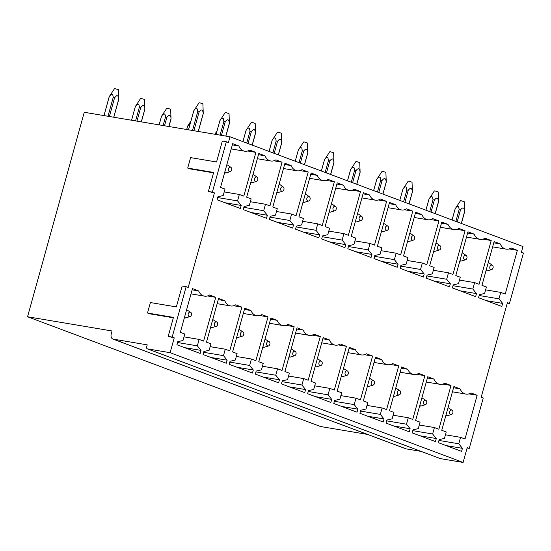 <?xml version="1.0" encoding="UTF-8"?>
<svg xmlns="http://www.w3.org/2000/svg" width="551" height="551" viewBox="0 0 551 551"><rect width="100%" height="100%" fill="white"/><g stroke="black" fill="none" stroke-linecap="round" stroke-linejoin="round"><path stroke-width="0.83" d="M507.299 303.064L509.468 303.429L507.409 302.657L481.195 397.195L483.255 397.967L469.273 448.376L467.214 447.605L463.102 462.441L170.114 352.688L174.233 337.853L172.174 337.081L186.155 286.672L182.161 285.997L176.354 306.921L150.402 302.561L147.503 313.016L173.455 317.383L168.179 336.406L172.174 337.081M509.468 303.429L523.45 253.026L521.391 252.255L522.975 246.545L229.994 136.793L84.262 112.273L27.55 316.756L112.06 330.972L111.268 333.83A4.959 3.34 110.5 0 0 112.859 339.03L405.839 448.789A4.959 3.34 110.5 0 0 406.259 448.9L421.095 451.393M467.103 448.011L469.273 448.376M208.381 191.459L214.429 192.905L212.369 192.134L226.351 141.724L222.356 141.056L216.557 161.98L190.605 157.614L187.698 168.076L213.65 172.442L208.381 191.459L212.369 192.134M187.698 168.076L189.758 168.847L213.54 172.842M226.351 141.724L228.41 142.495L229.994 136.793M406.259 448.9L113.279 339.14A4.959 3.34 110.5 0 1 112.859 339.03M113.279 339.14L147.213 344.85L146.69 346.758A1.984 1.336 110.5 0 0 147.324 348.838L440.304 458.59A1.984 1.336 110.5 0 1 440.153 458.515M463.102 462.441L440.476 458.639L147.489 348.879A1.984 1.336 110.5 0 1 147.324 348.838M147.489 348.879L170.114 352.688M168.179 336.406L174.233 337.853M173.345 317.789L149.562 313.788L147.503 313.016M186.155 286.672L188.208 287.443L214.429 192.905M27.55 316.756L320.53 426.515L367.455 434.408M199.138 339.409L197.348 345.849L201.012 350.402L200.165 353.446L176.905 344.733L177.753 341.689L183.008 340.477L184.792 334.037L180.335 332.37L192.471 288.614L198.649 290.935A11.902 8.72 99.5 0 0 204.497 296.149A11.902 8.72 99.5 0 0 209.545 295.012L215.73 297.333L203.595 341.083L199.138 339.409L184.013 336.868M215.73 297.333L207.513 295.949M197.348 345.849L177.518 342.515M201.012 350.402L184.73 347.66M198.649 290.935L192.127 289.84M225.276 349.203L223.492 355.643L227.15 360.196L226.309 363.24L203.05 354.527L203.891 351.483L209.153 350.271L210.937 343.831L206.473 342.157L218.609 298.408L224.794 300.729A11.902 8.72 99.5 0 0 230.642 305.943A11.902 8.72 99.5 0 0 235.683 304.806L241.868 307.121L229.739 350.877L225.276 349.203L210.151 346.662M241.868 307.121L233.652 305.743M223.492 355.643L203.663 352.303M227.15 360.196L210.875 357.454M224.794 300.729L218.272 299.627M251.421 358.997L249.631 365.437L253.295 369.99L252.448 373.034L229.188 364.321L230.036 361.277L235.291 360.065L237.082 353.625L232.618 351.951L244.754 308.202L250.939 310.523A11.902 8.72 99.5 0 0 256.78 315.737A11.902 8.72 99.5 0 0 261.828 314.6L268.013 316.915L255.878 360.664L251.421 358.997L236.296 356.449M268.013 316.915L259.796 315.537M249.631 365.437L229.808 362.097M253.295 369.99L237.013 367.248M250.939 310.523L244.417 309.421M277.559 368.791L275.775 375.231L279.44 379.784L278.592 382.828L255.333 374.108L256.174 371.071L261.436 369.859L263.22 363.419L258.763 361.745L270.892 317.996L277.077 320.31A11.902 8.72 99.5 0 0 282.925 325.531A11.902 8.72 99.5 0 0 287.973 324.394L294.151 326.709L282.022 370.458L277.559 368.791L262.434 366.243M294.151 326.709L285.941 325.331M275.775 375.231L255.946 371.891M279.44 379.784L263.158 377.042M277.077 320.31L270.555 319.215M303.704 378.585L301.92 385.018L305.578 389.578L304.737 392.615L281.471 383.902L282.319 380.858L287.581 379.646L289.365 373.213L284.901 371.539L297.037 327.79L303.222 330.104A11.902 8.72 99.5 0 0 309.063 335.318A11.902 8.72 99.5 0 0 314.111 334.188L320.296 336.503L308.161 380.252L303.704 378.585L288.579 376.037M320.296 336.503L312.08 335.118M301.92 385.018L282.091 381.685M305.578 389.578L289.303 386.836M303.222 330.104L296.7 329.009M329.842 388.379L328.059 394.812L331.723 399.365L330.875 402.409L307.616 393.696L308.464 390.652L313.719 389.44L315.503 383.007L311.046 381.333L323.175 337.584L329.36 339.898A11.902 8.72 99.5 0 0 335.208 345.112A11.902 8.72 99.5 0 0 340.256 343.982L346.441 346.297L334.305 390.046L329.842 388.379L314.717 385.831M346.441 346.297L338.224 344.912M328.059 394.812L308.229 391.479M331.723 399.365L315.441 396.63M329.36 339.898L322.838 338.803M355.987 398.166L354.203 404.606L357.861 409.159L357.02 412.203L333.761 403.49L334.602 400.446L339.864 399.234L341.648 392.794L337.184 391.127L349.32 347.378L355.505 349.692A11.902 8.72 99.5 0 0 361.353 354.906A11.902 8.72 99.5 0 0 366.394 353.776L372.579 356.091L360.45 399.84L355.987 398.166L340.862 395.625M372.579 356.091L364.363 354.706M354.203 404.606L334.374 401.273M357.861 409.159L341.586 406.424M355.505 349.692L348.983 348.597M382.132 407.96L380.342 414.4L384.006 418.953L383.159 421.997L359.899 413.284L360.747 410.24L366.002 409.028L367.792 402.588L363.329 400.921L375.465 357.172L381.643 359.486A11.902 8.72 99.5 0 0 387.491 364.7A11.902 8.72 99.5 0 0 392.539 363.564L398.724 365.885L386.588 409.634L382.132 407.96L367.007 405.419M398.724 365.885L390.507 364.5M380.342 414.4L360.512 411.067M384.006 418.953L367.724 416.219M381.643 359.486L375.121 358.391M408.27 417.754L406.486 424.194L410.144 428.747L409.303 431.791L386.044 423.078L386.885 420.034L392.147 418.822L393.931 412.382L389.474 410.715L401.603 366.966L407.788 369.28A11.902 8.72 99.5 0 0 413.636 374.494A11.902 8.72 99.5 0 0 418.677 373.358L424.862 375.679L412.733 419.428L408.27 417.754L393.145 415.213M424.862 375.679L416.646 374.294M406.486 424.194L386.657 420.861M410.144 428.747L393.869 426.006M407.788 369.28L401.266 368.185M434.415 427.548L432.631 433.988L436.289 438.541L435.442 441.585L412.182 432.872L413.03 429.828L418.285 428.616L420.076 422.176L415.612 420.509L427.748 376.753L433.933 379.074A11.902 8.72 99.5 0 0 439.774 384.288A11.902 8.72 99.5 0 0 444.822 383.152L451.007 385.473L438.872 429.222L434.415 427.548L419.29 425.007M451.007 385.473L442.79 384.088M432.631 433.988L412.802 430.655M436.289 438.541L420.007 435.8M433.933 379.074L427.411 377.972M460.553 437.342L458.769 443.782L462.434 448.335L461.586 451.379L438.327 442.667L439.168 439.622L444.43 438.41L446.214 431.97L441.757 430.297L453.886 386.547L460.071 388.868A11.902 8.72 99.5 0 0 465.919 394.082A11.902 8.72 99.5 0 0 470.967 392.946L477.145 395.26L465.016 439.016L460.553 437.342L445.428 434.801M477.145 395.26L468.935 393.882M458.769 443.782L438.94 440.442M462.434 448.335L446.152 445.594M460.071 388.868L453.549 387.766M239.334 194.462L237.55 200.901L241.207 205.454L240.36 208.498L217.101 199.786L217.948 196.741L223.203 195.529L224.994 189.089L220.531 187.423L232.667 143.673L238.852 145.987A11.902 8.72 99.5 0 0 244.692 151.201A11.902 8.72 99.5 0 0 249.741 150.065L255.926 152.386L243.79 196.135L239.334 194.462L224.209 191.92M255.926 152.386L247.709 151.002M237.55 200.901L217.721 197.568M241.207 205.454L224.932 202.72M238.852 145.987L232.329 144.892M265.472 204.256L263.688 210.696L267.352 215.248L266.505 218.292L243.246 209.58L244.086 206.535L249.348 205.323L251.132 198.883L246.676 197.217L258.805 153.46L264.99 155.781A11.902 8.72 99.5 0 0 270.837 160.995A11.902 8.72 99.5 0 0 275.886 159.859L282.071 162.18L269.935 205.929L265.472 204.256L250.347 201.714M282.071 162.18L273.854 160.796M263.688 210.696L243.859 207.362M267.352 215.248L251.07 212.507M264.99 155.781L258.467 154.686M291.617 214.05L289.833 220.49L293.49 225.042L292.65 228.086L269.384 219.374L270.231 216.329L275.493 215.117L277.277 208.677L272.814 207.004L284.95 163.254L291.135 165.576A11.902 8.72 99.5 0 0 296.982 170.789A11.902 8.72 99.5 0 0 302.024 169.653L308.209 171.974L296.073 215.723L291.617 214.05L276.492 211.508M308.209 171.974L299.992 170.59M289.833 220.49L270.004 217.149M293.49 225.042L277.215 222.301M291.135 165.576L284.612 164.474M317.762 223.844L315.971 230.284L319.635 234.836L318.788 237.88L295.529 229.168L296.376 226.124L301.631 224.911L303.415 218.471L298.959 216.798L311.095 173.048L317.273 175.37A11.902 8.72 99.5 0 0 323.12 180.583A11.902 8.72 99.5 0 0 328.169 179.447L334.354 181.761L322.218 225.517L317.762 223.844L302.637 221.302M334.354 181.761L326.137 180.384M315.971 230.284L296.142 226.943M319.635 234.836L303.353 232.095M317.273 175.37L310.75 174.268M343.9 233.638L342.116 240.078L345.773 244.63L344.933 247.674L321.674 238.955L322.514 235.918L327.776 234.705L329.56 228.266L325.097 226.592L337.233 182.842L343.418 185.157A11.902 8.72 99.5 0 0 349.265 190.377A11.902 8.72 99.5 0 0 354.307 189.241L360.492 191.555L348.363 235.305L343.9 233.638L328.775 231.089M360.492 191.555L352.275 190.178M342.116 240.078L322.287 236.737M345.773 244.63L329.498 241.889M343.418 185.157L336.895 184.062M370.045 243.432L368.254 249.865L371.918 254.424L371.071 257.462L347.812 248.749L348.659 245.705L353.914 244.492L355.705 238.06L351.242 236.386L363.378 192.636L369.563 194.951A11.902 8.72 99.5 0 0 375.403 200.165A11.902 8.72 99.5 0 0 380.452 199.035L386.637 201.349L374.501 245.099L370.045 243.432L354.92 240.883M386.637 201.349L378.42 199.965M368.254 249.865L348.432 246.531M371.918 254.424L355.636 251.683M369.563 194.951L363.04 193.856M396.183 253.226L394.399 259.659L398.063 264.211L397.216 267.256L373.957 258.543L374.797 255.499L380.059 254.286L381.843 247.854L377.387 246.18L389.516 202.431L395.701 204.745A11.902 8.72 99.5 0 0 401.548 209.959A11.902 8.72 99.5 0 0 406.597 208.829L412.775 211.143L400.646 254.893L396.183 253.226L381.058 250.677M412.775 211.143L404.565 209.759M394.399 259.659L374.57 256.325M398.063 264.211L381.781 261.477M395.701 204.745L389.178 203.65M422.328 263.013L420.544 269.453L424.201 274.005L423.361 277.05L400.095 268.337L400.942 265.293L406.204 264.081L407.988 257.641L403.525 255.974L415.661 212.225L421.846 214.539A11.902 8.72 99.5 0 0 427.686 219.753A11.902 8.72 99.5 0 0 432.735 218.623L438.92 220.937L426.784 264.687L422.328 263.013L407.203 260.471M438.92 220.937L430.703 219.553M420.544 269.453L400.715 266.119M424.201 274.005L407.926 271.271M421.846 214.539L415.323 213.444M448.466 272.807L446.682 279.247L450.346 283.799L449.499 286.844L426.24 278.131L427.087 275.087L432.342 273.875L434.126 267.435L429.67 265.768L441.799 222.019L447.984 224.333A11.902 8.72 99.5 0 0 453.831 229.547A11.902 8.72 99.5 0 0 458.88 228.41L465.065 230.731L452.929 274.481L448.466 272.807L433.341 270.265M465.065 230.731L456.848 229.347M446.682 279.247L426.853 275.913M450.346 283.799L434.064 281.065M447.984 224.333L441.461 223.238M474.611 282.601L472.827 289.041L476.484 293.593L475.644 296.638L452.385 287.925L453.225 284.881L458.487 283.669L460.271 277.229L455.808 275.562L467.944 231.813L474.129 234.127A11.902 8.72 99.5 0 0 479.976 239.341A11.902 8.72 99.5 0 0 485.018 238.204L491.203 240.525L479.074 284.275L474.611 282.601L459.486 280.06M491.203 240.525L482.986 239.141M472.827 289.041L452.998 285.707M476.484 293.593L460.209 290.852M474.129 234.127L467.606 233.032M500.756 292.395L498.965 298.835L502.629 303.387L501.782 306.432L478.523 297.719L479.37 294.675L484.625 293.463L486.416 287.023L481.953 285.356L494.089 241.6L500.267 243.921A11.902 8.72 99.5 0 0 506.114 249.135A11.902 8.72 99.5 0 0 511.163 247.998L517.348 250.319L505.212 294.069L500.756 292.395L485.631 289.854M517.348 250.319L509.131 248.935M498.965 298.835L479.136 295.501M502.629 303.387L486.347 300.646M500.267 243.921L493.744 242.819M184.358 317.851L185.577 317.934L184.502 317.335M188.497 313.182A2.28 1.674 -80.5 0 1 190.763 312.348A2.28 1.674 -80.5 0 1 191.19 315.551A2.28 1.674 -80.5 0 1 190.054 316.577A2.28 1.674 -80.5 0 1 188.38 315.689A2.28 1.674 -80.5 0 1 188.497 313.182M186.617 309.724L190.763 312.348M109.38 116.502L114.58 97.741L113.231 97.369C112.893 93.574 111.564 93.346 109.243 96.687L103.994 115.593M113.231 97.369L107.989 116.268M113.72 117.232L118.692 99.29C118.768 96.804 118.045 95.619 116.523 95.729L114.58 97.741M109.208 96.707L114.553 88.559L118.375 89.613L118.754 99.38L113.802 117.246M210.503 327.645L211.722 327.728L210.647 327.129M214.642 322.976A2.28 1.674 -80.5 0 1 216.908 322.135A2.28 1.674 -80.5 0 1 217.335 325.345A2.28 1.674 -80.5 0 1 216.199 326.371A2.28 1.674 -80.5 0 1 214.518 325.483A2.28 1.674 -80.5 0 1 214.642 322.976M212.755 319.518L216.908 322.135M136.951 121.137L140.725 107.535L139.375 107.163C139.031 103.368 137.702 103.14 135.381 106.481L131.572 120.235M139.375 107.163L135.56 120.903M141.29 121.867L144.837 109.084C144.913 106.598 144.183 105.413 142.661 105.523L140.725 107.535M131.544 120.228L135.346 106.515L140.698 98.347L144.514 99.407L144.899 109.174M236.648 337.439L237.86 337.522L236.785 336.923M240.787 332.77A2.28 1.674 -80.5 0 1 243.053 331.929A2.28 1.674 -80.5 0 1 243.473 335.139A2.28 1.674 -80.5 0 1 242.337 336.158A2.28 1.674 -80.5 0 1 240.663 335.277A2.28 1.674 -80.5 0 1 240.787 332.77M238.9 329.312L243.053 331.929M159.143 124.87L161.526 116.268C163.847 112.934 165.176 113.162 165.514 116.95L163.13 125.538M164.522 125.773L166.863 117.329L165.514 116.95M168.868 126.503L170.982 118.878C171.051 116.392 170.328 115.207 168.806 115.317L166.863 117.329M161.498 116.295L166.836 108.141L170.658 109.201L171.037 118.968L168.95 126.516M262.786 347.233L264.005 347.316L262.93 346.717M266.925 342.557A2.28 1.674 -80.5 0 1 269.191 341.723A2.28 1.674 -80.5 0 1 269.618 344.926A2.28 1.674 -80.5 0 1 268.482 345.952A2.28 1.674 -80.5 0 1 266.801 345.071A2.28 1.674 -80.5 0 1 266.925 342.557M265.038 339.106L269.191 341.723M190.253 123.417L187.671 126.062L186.713 129.506M288.931 357.027L290.15 357.11L289.068 356.511M293.07 352.351A2.28 1.674 -80.5 0 1 295.336 351.517A2.28 1.674 -80.5 0 1 295.756 354.72A2.28 1.674 -80.5 0 1 294.62 355.746A2.28 1.674 -80.5 0 1 292.946 354.865A2.28 1.674 -80.5 0 1 293.07 352.351M291.183 348.9L295.336 351.517M216.398 133.211L215.014 134.272M315.069 366.814L316.288 366.904L315.213 366.305M319.208 362.145A2.28 1.674 -80.5 0 1 321.474 361.311A2.28 1.674 -80.5 0 1 321.901 364.514A2.28 1.674 -80.5 0 1 320.765 365.54A2.28 1.674 -80.5 0 1 319.091 364.659A2.28 1.674 -80.5 0 1 319.208 362.145M317.321 358.694L321.474 361.311M341.214 376.608L342.433 376.698L341.358 376.099M345.353 371.939A2.28 1.674 -80.5 0 1 347.619 371.105A2.28 1.674 -80.5 0 1 348.039 374.308A2.28 1.674 -80.5 0 1 346.91 375.334A2.28 1.674 -80.5 0 1 345.229 374.453A2.28 1.674 -80.5 0 1 345.353 371.939M343.466 368.488L347.619 371.105M367.352 386.403L368.571 386.485L367.496 385.886M371.498 381.733A2.28 1.674 -80.5 0 1 373.764 380.899A2.28 1.674 -80.5 0 1 374.184 384.102A2.28 1.674 -80.5 0 1 373.048 385.128A2.28 1.674 -80.5 0 1 371.374 384.24A2.28 1.674 -80.5 0 1 371.498 381.733M369.611 378.275L373.764 380.899M393.497 396.197L394.716 396.279L393.641 395.68M397.636 391.527A2.28 1.674 -80.5 0 1 399.902 390.693A2.28 1.674 -80.5 0 1 400.329 393.896A2.28 1.674 -80.5 0 1 399.193 394.922A2.28 1.674 -80.5 0 1 397.512 394.034A2.28 1.674 -80.5 0 1 397.636 391.527M395.749 388.069L399.902 390.693M419.642 405.991L420.854 406.073L419.779 405.474M423.781 401.321A2.28 1.674 -80.5 0 1 426.047 400.481A2.28 1.674 -80.5 0 1 426.467 403.69A2.28 1.674 -80.5 0 1 425.331 404.716A2.28 1.674 -80.5 0 1 423.657 403.828A2.28 1.674 -80.5 0 1 423.781 401.321M421.894 397.863L426.047 400.481M445.78 415.785L446.999 415.867L445.924 415.268M449.919 411.115A2.28 1.674 -80.5 0 1 452.185 410.275A2.28 1.674 -80.5 0 1 452.612 413.484A2.28 1.674 -80.5 0 1 451.476 414.51A2.28 1.674 -80.5 0 1 449.795 413.622A2.28 1.674 -80.5 0 1 449.919 411.115M448.032 407.657L452.185 410.275M485.975 270.837L487.201 270.92L486.12 270.321M455.863 221.406L459.162 209.518L458.639 206.839C457.482 206.012 456.324 206.68 455.174 208.85A4.959 0.475 -164.5 0 0 455.14 208.87A4.959 0.475 -164.5 0 0 455.14 208.884L452.054 219.98M452.082 219.987L455.167 208.843M492.808 268.537A2.28 1.674 -80.5 0 1 491.671 269.563A2.28 1.674 -80.5 0 1 489.991 268.674A2.28 1.674 -80.5 0 1 490.115 266.167A2.28 1.674 -80.5 0 1 492.38 265.334A2.28 1.674 -80.5 0 1 492.808 268.537M464.651 211.577A4.959 0.475 -164.5 0 0 464.693 211.536A4.959 0.475 -164.5 0 0 464.693 211.522L464.314 201.769L461.456 200.812L460.491 200.709L455.14 208.87M464.693 211.522A4.959 0.475 -164.5 0 0 464.631 211.432C464.245 207.362 462.874 206.845 460.512 209.89A4.959 0.475 -164.5 0 0 459.162 209.518M489.398 263.164L488.234 262.71M461.297 223.444L464.631 211.432M457.185 221.901L460.512 209.89M459.837 261.043L461.056 261.126L459.982 260.527M429.725 211.612L433.017 199.724L432.494 197.044C431.337 196.218 430.186 196.893 429.029 199.056A4.959 0.475 -164.5 0 0 429.002 199.076A4.959 0.475 -164.5 0 0 428.995 199.09L434.353 190.915L435.318 191.018L438.169 191.975L438.548 201.728A4.959 0.475 -164.5 0 0 438.548 201.728A4.959 0.475 -164.5 0 0 438.493 201.638C438.1 197.568 436.729 197.058 434.374 200.096A4.959 0.475 -164.5 0 0 433.017 199.724M425.937 210.193L429.029 199.056M466.663 258.743A2.28 1.674 -80.5 0 1 465.526 259.769A2.28 1.674 -80.5 0 1 463.852 258.887A2.28 1.674 -80.5 0 1 463.976 256.373A2.28 1.674 -80.5 0 1 466.242 255.54A2.28 1.674 -80.5 0 1 466.663 258.743M438.513 201.783A4.959 0.475 -164.5 0 0 438.548 201.742L435.235 213.678M463.253 253.37L462.089 252.916M435.159 213.65L438.486 201.638M431.04 212.107L434.374 200.096M433.692 251.249L434.918 251.332L433.837 250.733M403.58 201.818L406.879 189.93L406.356 187.25C405.199 186.424 404.041 187.099 402.891 189.262A4.959 0.475 -164.5 0 0 402.857 189.289A4.959 0.475 -164.5 0 0 402.85 189.303L408.208 181.121L409.173 181.224L412.031 182.181L412.41 191.934A4.959 0.475 -164.5 0 0 412.348 191.844C411.962 187.774 410.585 187.264 408.229 190.302A4.959 0.475 -164.5 0 0 406.879 189.93M402.85 189.296L399.771 200.392L402.884 189.262M440.524 248.949A2.28 1.674 -80.5 0 1 439.388 249.975A2.28 1.674 -80.5 0 1 437.708 249.093A2.28 1.674 -80.5 0 1 437.831 246.579A2.28 1.674 -80.5 0 1 440.097 245.746A2.28 1.674 -80.5 0 1 440.524 248.949M437.115 243.576L435.944 243.129M409.014 203.856L412.348 191.844M404.895 202.313L408.229 190.302M407.554 241.455L408.773 241.545L407.692 240.939M377.442 192.024L380.734 180.136L380.211 177.456C379.054 176.63 377.896 177.305 376.746 179.468A4.959 0.475 -164.5 0 0 376.719 179.495A4.959 0.475 -164.5 0 0 376.712 179.509L373.633 190.598L376.746 179.468M414.38 239.155A2.28 1.674 -80.5 0 1 413.243 240.181A2.28 1.674 -80.5 0 1 411.569 239.299A2.28 1.674 -80.5 0 1 411.693 236.785A2.28 1.674 -80.5 0 1 413.953 235.952A2.28 1.674 -80.5 0 1 414.38 239.155M386.23 182.195A4.959 0.475 -164.5 0 0 386.265 182.154L385.886 172.387L383.035 171.437L382.063 171.327L376.719 179.495M382.952 194.09L386.265 182.154A4.959 0.475 -164.5 0 0 386.265 182.14A4.959 0.475 -164.5 0 0 386.21 182.05C385.817 177.98 384.446 177.47 382.084 180.508A4.959 0.475 -164.5 0 0 380.734 180.136M410.97 233.782L409.806 233.335M382.876 194.062L386.203 182.05M378.757 192.519L382.091 180.508M381.409 231.668L382.628 231.751L381.554 231.151M351.297 182.229L354.596 170.342L354.066 167.662C352.909 166.843 351.758 167.511 350.608 169.674A4.959 0.475 -164.5 0 0 350.574 169.701A4.959 0.475 -164.5 0 0 350.567 169.715L355.925 161.533L356.89 161.643L359.741 162.593L360.127 172.346A4.959 0.475 -164.5 0 0 360.127 172.346A4.959 0.475 -164.5 0 0 360.065 172.256C359.679 168.193 358.302 167.676 355.946 170.714A4.959 0.475 -164.5 0 0 354.596 170.342M347.509 180.818L350.601 169.674M388.235 229.361A2.28 1.674 -80.5 0 1 387.105 230.387A2.28 1.674 -80.5 0 1 385.425 229.505A2.28 1.674 -80.5 0 1 385.548 226.998A2.28 1.674 -80.5 0 1 387.814 226.158A2.28 1.674 -80.5 0 1 388.235 229.361M360.085 172.401A4.959 0.475 -164.5 0 0 360.12 172.36L356.807 184.296M384.832 223.988L383.661 223.541M356.731 184.268L360.065 172.256M352.612 182.725L355.946 170.714M355.271 221.874L356.49 221.957L355.409 221.357M325.159 172.442L328.451 160.555L327.928 157.868C326.771 157.049 325.613 157.717 324.463 159.88A4.959 0.475 -164.5 0 0 324.436 159.907A4.959 0.475 -164.5 0 0 324.429 159.921L321.343 171.01M321.371 171.024L324.456 159.88M362.097 219.573A2.28 1.674 -80.5 0 1 360.96 220.593A2.28 1.674 -80.5 0 1 359.286 219.711A2.28 1.674 -80.5 0 1 359.404 217.204A2.28 1.674 -80.5 0 1 361.67 216.364A2.28 1.674 -80.5 0 1 362.097 219.573M333.947 162.607A4.959 0.475 -164.5 0 0 333.982 162.573A4.959 0.475 -164.5 0 0 333.982 162.552L333.603 152.799L330.752 151.849L329.78 151.745L324.436 159.907M333.982 162.552A4.959 0.475 -164.5 0 0 333.927 162.462C333.534 158.399 332.163 157.882 329.801 160.92A4.959 0.475 -164.5 0 0 328.451 160.555M358.687 214.194L357.523 213.747M330.586 174.474L333.92 162.462M326.474 172.931L329.801 160.92M329.126 212.08L330.345 212.163L329.271 211.563M299.014 162.648L302.313 150.76L301.783 148.074C300.626 147.255 299.475 147.923 298.318 150.086A4.959 0.475 -164.5 0 0 298.291 150.113A4.959 0.475 -164.5 0 0 298.284 150.127L303.642 141.951L304.607 142.055L307.458 143.005L307.844 152.765A4.959 0.475 -164.5 0 0 307.844 152.765A4.959 0.475 -164.5 0 0 307.782 152.668C307.396 148.605 306.019 148.088 303.663 151.126A4.959 0.475 -164.5 0 0 302.313 150.76M295.226 161.229L298.318 150.086M335.952 209.779A2.28 1.674 -80.5 0 1 334.815 210.806A2.28 1.674 -80.5 0 1 333.141 209.917A2.28 1.674 -80.5 0 1 333.265 207.41A2.28 1.674 -80.5 0 1 335.531 206.57A2.28 1.674 -80.5 0 1 335.952 209.779M307.802 152.813A4.959 0.475 -164.5 0 0 307.837 152.779L304.524 164.715M332.549 204.407L331.378 203.953M304.448 164.68L307.782 152.668M300.329 163.137L303.663 151.126M302.981 202.286L304.207 202.369L303.126 201.769M272.869 152.854L276.168 140.966L275.645 138.28C274.488 137.461 273.33 138.129 272.18 140.291A4.959 0.475 -164.5 0 0 272.146 140.319A4.959 0.475 -164.5 0 0 272.139 140.333L269.06 151.429M269.088 151.435L272.173 140.291M309.814 199.985A2.28 1.674 -80.5 0 1 308.677 201.012A2.28 1.674 -80.5 0 1 306.997 200.123A2.28 1.674 -80.5 0 1 307.121 197.616A2.28 1.674 -80.5 0 1 309.386 196.783A2.28 1.674 -80.5 0 1 309.814 199.985M281.657 143.026A4.959 0.475 -164.5 0 0 281.699 142.984L281.32 133.218L278.462 132.261L277.497 132.157L272.146 140.319M278.386 154.921L281.692 142.984A4.959 0.475 -164.5 0 0 281.699 142.971A4.959 0.475 -164.5 0 0 281.637 142.874C281.251 138.811 279.88 138.294 277.518 141.331A4.959 0.475 -164.5 0 0 276.168 140.966M306.404 194.613L305.24 194.159M278.303 154.886L281.637 142.874M274.191 153.343L277.518 141.331M276.843 192.492L278.062 192.575L276.988 191.975M246.731 143.06L250.023 131.172L249.5 128.493C248.343 127.667 247.185 128.335 246.035 130.504A4.959 0.475 -164.5 0 0 246.008 130.525A4.959 0.475 -164.5 0 0 246.001 130.539L242.922 141.635M242.943 141.641L246.035 130.497M283.669 190.191A2.28 1.674 -80.5 0 1 282.532 191.218A2.28 1.674 -80.5 0 1 280.858 190.329A2.28 1.674 -80.5 0 1 280.982 187.822A2.28 1.674 -80.5 0 1 283.248 186.989A2.28 1.674 -80.5 0 1 283.669 190.191M255.519 133.232A4.959 0.475 -164.5 0 0 255.554 133.19A4.959 0.475 -164.5 0 0 255.554 133.177L255.175 123.424L252.324 122.467L251.352 122.363L246.008 130.525M255.554 133.177A4.959 0.475 -164.5 0 0 255.499 133.087C255.106 129.017 253.735 128.5 251.38 131.537A4.959 0.475 -164.5 0 0 250.023 131.172M280.259 184.819L279.095 184.365M252.165 145.092L255.492 133.08M248.046 143.556L251.38 131.544M250.698 182.698L251.924 182.78L250.843 182.181M220.076 135.119L223.885 121.378L223.355 118.699C222.198 117.873 221.047 118.541 219.897 120.71A4.959 0.475 -164.5 0 0 219.863 120.731A4.959 0.475 -164.5 0 0 219.856 120.745L225.214 112.569L226.179 112.673L229.037 113.63L229.416 123.383A4.959 0.475 -164.5 0 0 229.416 123.383A4.959 0.475 -164.5 0 0 229.354 123.293C228.968 119.223 227.591 118.706 225.235 121.75A4.959 0.475 -164.5 0 0 223.885 121.378M216.082 134.451L219.89 120.71M257.531 180.397A2.28 1.674 -80.5 0 1 256.394 181.424A2.28 1.674 -80.5 0 1 254.714 180.542A2.28 1.674 -80.5 0 1 254.837 178.028A2.28 1.674 -80.5 0 1 257.103 177.195A2.28 1.674 -80.5 0 1 257.531 180.397M229.374 123.438A4.959 0.475 -164.5 0 0 229.416 123.396L225.889 136.097M254.121 175.025L252.95 174.571M225.807 136.083L229.354 123.293M221.461 135.353L225.235 121.75M224.56 172.904L225.779 172.986L224.698 172.387M192.499 130.484L197.74 111.584L197.217 108.905C196.06 108.079 194.902 108.754 193.752 110.916A4.959 0.475 -164.5 0 0 193.725 110.944A4.959 0.475 -164.5 0 0 193.718 110.951L199.069 102.775L200.041 102.879L202.892 103.836L203.271 113.589A4.959 0.475 -164.5 0 0 203.216 113.499C202.823 109.429 201.452 108.919 199.09 111.956A4.959 0.475 -164.5 0 0 197.74 111.584M188.511 129.809L193.752 110.916M231.386 170.603A2.28 1.674 -80.5 0 1 230.249 171.63A2.28 1.674 -80.5 0 1 228.575 170.748A2.28 1.674 -80.5 0 1 228.693 168.234A2.28 1.674 -80.5 0 1 230.959 167.401A2.28 1.674 -80.5 0 1 231.386 170.603M227.976 165.231L226.812 164.777M198.229 131.448L203.209 113.499M193.89 130.718L199.09 111.956M191.011 293.876L204.497 296.149M217.149 303.67L230.642 305.943M243.294 313.464L256.78 315.737M269.432 323.258L282.925 325.531M295.577 333.052L309.063 335.318M321.722 342.846L335.208 345.112M347.86 352.64L361.353 354.906M374.005 362.434L387.491 364.7M400.143 372.221L413.636 374.494M426.288 382.015L439.774 384.288M452.426 391.809L465.919 394.082M231.206 148.935L244.692 151.201M257.345 158.722L270.837 160.995M283.49 168.516L296.982 170.789M309.634 178.31L323.12 180.583M335.773 188.105L349.265 190.377M361.917 197.899L375.403 200.165M388.056 207.693L401.548 209.959M414.2 217.487L427.686 219.753M440.345 227.281L453.831 229.547M466.483 237.068L479.976 239.341M492.628 246.862L506.114 249.135M190.054 316.577L185.577 317.934M103.974 115.586L109.201 96.721M216.199 326.371L211.722 327.728M141.373 121.881L144.892 109.188M242.337 336.158L237.86 337.522M159.115 124.863L161.491 116.309M268.482 345.952L264.005 347.316M186.686 129.506L187.629 126.103M190.894 121.124L187.636 126.089M294.62 355.746L290.15 357.11M217.032 130.911L214.856 134.244M320.765 365.54L316.288 366.904M243.177 140.705L242.64 141.524M346.91 375.334L342.433 376.698M269.322 150.499L268.785 151.318M373.048 385.128L368.571 386.485M295.46 160.293L294.923 161.112M399.193 394.922L394.716 396.279M321.605 170.087L321.068 170.906M425.331 404.716L420.854 406.073M347.743 179.881L347.206 180.7M451.476 414.51L446.999 415.867M373.888 189.675L373.351 190.494M491.671 269.563L487.201 270.92M492.38 265.334L489.364 263.137M461.38 223.472L464.686 211.536M465.526 259.769L461.056 261.126M466.242 255.54L463.226 253.35M425.916 210.186L428.988 199.09M439.388 249.975L434.918 251.332M440.097 245.746L437.081 243.556M409.097 203.884L412.403 191.948M413.243 240.181L408.773 241.545M413.953 235.952L410.943 233.762M387.105 230.387L382.628 231.751M387.814 226.158L384.798 223.968M347.488 180.804L350.567 169.715M360.96 220.593L356.49 221.957M361.67 216.364L358.653 214.174M330.669 174.502L333.975 162.566M334.815 210.806L330.345 212.163M335.531 206.57L332.515 204.38M295.205 161.223L298.284 150.127M308.677 201.012L304.207 202.369M309.386 196.783L306.37 194.586M282.532 191.218L278.062 192.575M283.248 186.989L280.232 184.792M252.241 145.127L255.554 133.19M256.394 181.424L251.924 182.78M257.103 177.195L254.087 174.998M216.054 134.444L219.856 120.745M230.249 171.63L225.779 172.986M230.959 167.401L227.942 165.21M188.483 129.809L193.711 110.951M198.312 131.462L203.271 113.602"/></g></svg>
